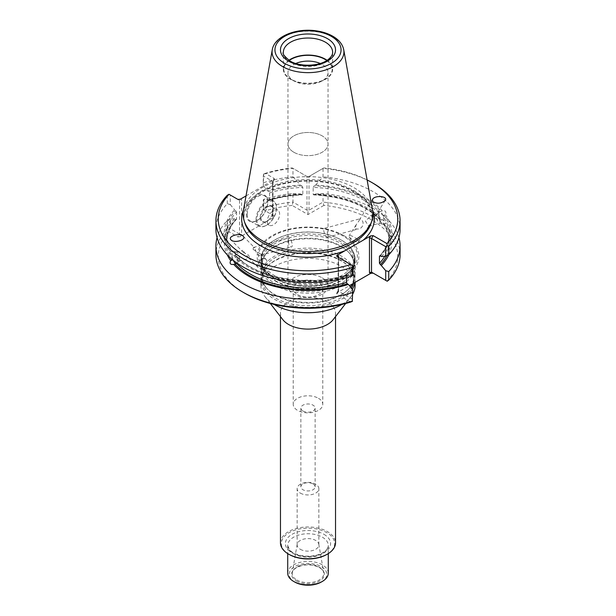 <?xml version="1.0" encoding="UTF-8"?>
<svg xmlns="http://www.w3.org/2000/svg" width="616" height="616" viewBox="0 0 616 616"><rect width="100%" height="100%" fill="white"/><g stroke="black" fill="none" stroke-linecap="round" stroke-linejoin="round"><path stroke-width="0.46" stroke-dasharray="3.08 2.31" d="M288.357 239.932L288.804 237.938C290.059 237.306 294.286 246.485 291.245 247.008C289.327 246.477 288.365 244.113 288.357 239.932M253.107 249.418L260.668 253.961L260.56 255.27C257.757 256.988 255.84 251.744 254.885 248.102L253.422 247.463L253.107 249.418M274.705 280.326A47.093 27.189 0 0 0 348.91 274.567A47.093 27.189 0 0 0 355.093 261.107A47.093 27.189 0 0 0 308 233.918A47.093 27.189 0 0 0 260.907 261.107A47.093 27.189 0 0 0 267.09 274.567A47.093 27.189 0 0 0 274.705 280.326M274.705 278.501A47.093 27.189 180 0 1 260.907 259.274A47.093 27.189 180 0 1 268.445 244.529A47.093 27.189 180 0 1 341.295 240.055A47.093 27.189 180 0 1 347.555 244.529A47.093 27.189 180 0 1 355.093 259.274A47.093 27.189 180 0 1 326.018 284.392A47.093 27.189 180 0 1 274.705 278.501M341.857 304.435A47.093 27.189 0 0 0 350.989 296.642A47.093 27.189 0 0 0 352.722 294.048M355.093 285.539A47.093 27.189 0 0 0 308 258.358A47.093 27.189 0 0 0 260.907 285.539A47.093 27.189 0 0 0 265.011 296.642A47.093 27.189 0 0 0 274.143 304.435M354.924 282.475A47.093 27.189 0 0 0 355.093 280.172A47.093 27.189 0 0 0 348.91 266.713A47.093 27.189 0 0 0 308 252.984A47.093 27.189 0 0 0 267.09 266.713A47.093 27.189 0 0 0 260.907 280.172A47.093 27.189 0 0 0 274.705 299.399A47.093 27.189 0 0 0 352.36 289.289M333.133 319.696A27.527 15.893 0 0 0 335.528 313.205A27.527 15.893 0 0 0 308 297.312A27.527 15.893 0 0 0 280.473 313.205A27.527 15.893 0 0 0 282.867 319.696M280.473 542.858A27.527 15.893 180 0 1 297.466 528.174A27.527 15.893 180 0 1 327.466 531.616A27.527 15.893 180 0 1 335.528 542.858M289.15 554.446A26.657 15.392 180 0 1 289.15 532.686A26.657 15.392 180 0 1 326.85 532.686A26.657 15.392 180 0 1 326.85 554.446M328.282 573.142A20.282 11.712 0 0 0 308 561.43A20.282 11.712 0 0 0 287.718 573.142M296.427 581.011A16.37 9.448 0 0 0 321.845 579.363A16.37 9.448 0 0 0 313.459 565.419A16.37 9.448 0 0 0 302.541 565.419A16.37 9.448 0 0 0 296.427 581.011M321.321 582.012A18.834 10.872 0 0 0 321.321 566.635A18.834 10.872 0 0 0 294.679 566.635A18.834 10.872 0 0 0 294.679 582.012M274.705 285.2A47.093 27.189 0 0 0 326.018 291.091A47.093 27.189 0 0 0 355.093 265.973A47.093 27.189 0 0 0 348.91 252.514A47.093 27.189 0 0 0 308 238.792A47.093 27.189 0 0 0 267.09 252.514A47.093 27.189 0 0 0 260.907 265.973A47.093 27.189 0 0 0 274.705 285.2M352.783 283.707A47.093 27.189 0 0 0 355.093 275.306A47.093 27.189 0 0 0 308 248.117A47.093 27.189 0 0 0 260.907 275.306A47.093 27.189 0 0 0 267.09 288.765A47.093 27.189 0 0 0 274.705 294.525A47.093 27.189 0 0 0 348.91 288.765A47.093 27.189 0 0 0 350.496 287.01M300.315 549.303A10.865 6.276 0 0 0 312.158 550.658A10.865 6.276 0 0 0 318.865 544.86A10.865 6.276 0 0 0 318.811 544.236A10.865 6.276 0 0 0 308 538.592A10.865 6.276 0 0 0 297.189 544.236A10.865 6.276 0 0 0 297.135 544.86A10.865 6.276 0 0 0 300.315 549.303M300.315 493.108A10.865 6.276 0 0 0 312.158 494.471A10.865 6.276 0 0 0 318.865 488.673A10.865 6.276 0 0 0 308 482.397A10.865 6.276 0 0 0 297.135 488.673A10.865 6.276 0 0 0 300.315 493.108M343.974 235.674A50.882 29.375 180 0 1 321.167 284.815A50.882 29.375 180 0 1 258.859 248.841A50.882 29.375 180 0 1 343.974 235.674M293.824 152.237A20.043 11.573 0 0 0 315.669 154.747A20.043 11.573 0 0 0 328.043 144.052A20.043 11.573 0 0 0 322.176 135.874A20.043 11.573 180 0 1 328.043 144.052A20.043 11.573 180 0 1 315.669 154.747A20.043 11.573 180 0 1 293.824 152.237A20.043 11.573 180 0 1 287.957 144.052A20.043 11.573 180 0 1 300.331 133.364A20.043 11.573 180 0 1 322.176 135.874A20.043 11.573 0 0 0 300.331 133.364A20.043 11.573 0 0 0 287.957 144.052A20.043 11.573 0 0 0 293.824 152.237M295.826 63.479A20.043 11.573 0 0 0 287.957 72.673A20.043 11.573 0 0 0 293.824 80.858A20.043 11.573 0 0 0 322.176 80.858A20.043 11.573 0 0 0 328.043 72.673A20.043 11.573 0 0 0 320.174 63.479M289.189 60.499A24.193 13.968 0 0 0 290.891 79.164L293.824 80.858L290.891 79.164A24.193 13.968 0 0 0 325.109 79.164A24.193 13.968 0 0 0 326.811 60.499M288.896 60.306A24.632 14.222 0 0 0 283.368 69.285A24.632 14.222 0 0 0 290.583 79.341A24.632 14.222 0 0 0 317.425 82.428A24.632 14.222 0 0 0 332.632 69.285A24.632 14.222 0 0 0 327.104 60.306M267.329 221.244A8.693 5.02 120 0 0 269.123 225.225A8.693 5.02 120 0 0 277.824 220.205A8.693 5.02 120 0 0 277.824 210.172A8.693 5.02 120 0 0 271.117 212.497A8.693 5.02 120 0 0 267.329 221.244M260.976 217.579A8.693 5.02 120 0 0 262.778 221.56A8.693 5.02 120 0 0 267.121 221.129A8.693 5.02 120 0 0 273.265 210.48A8.693 5.02 120 0 0 271.471 206.506A8.693 5.02 120 0 0 264.772 208.832A8.693 5.02 120 0 0 260.976 217.579M260.152 217.579A9.271 5.352 120 0 0 266.713 221.367A9.271 5.352 120 0 0 273.265 210.01A9.271 5.352 120 0 0 266.713 206.221A9.271 5.352 120 0 0 260.152 217.579M256.872 219.473A13.906 8.031 120 0 0 266.713 225.156A13.906 8.031 120 0 0 276.546 208.116A13.906 8.031 120 0 0 266.713 202.441A13.906 8.031 120 0 0 256.872 219.473M256.056 219.473A14.491 8.362 120 0 0 259.059 226.103A14.491 8.362 120 0 0 266.305 225.387A14.491 8.362 120 0 0 276.546 207.646A14.491 8.362 120 0 0 273.543 201.009A14.491 8.362 120 0 0 262.377 204.889A14.491 8.362 120 0 0 256.056 219.473M346.454 277.57L346.454 275.39A81.143 46.847 180 0 1 236.683 256.479L237.168 258.281A6.522 2.248 -105.1 0 0 233.464 251.097A6.522 2.248 -105.1 0 0 232.964 251.082A6.522 2.248 -105.1 0 0 232.155 252.067L232.517 251.328A81.143 46.847 180 0 1 226.857 234.142A81.143 46.847 180 0 1 236.552 211.942L234.634 209.887A83.737 48.348 0 0 0 230.654 251.721L232.517 251.328M237.168 258.281L237.168 262.685L236.683 263.463M236.552 211.942L236.552 218.919A81.143 46.847 0 0 0 226.857 241.125A81.143 46.847 0 0 0 232.517 258.304L232.155 256.479A6.522 2.248 -105.1 0 0 233.318 260.36M236.228 263.694A6.522 2.248 -105.1 0 0 236.351 263.671A6.522 2.248 -105.1 0 0 236.775 263.409A6.522 2.248 -105.1 0 0 237.168 262.685M232.155 256.479L232.155 252.067M235.535 254.146A4.697 1.625 -105.1 0 0 236.652 258.974A4.697 1.625 -105.1 0 0 238.746 261.145A4.697 1.625 -105.1 0 0 239.047 260.953A4.697 1.625 -105.1 0 0 239.085 256.187A4.697 1.625 -105.1 0 0 236.66 252.083A4.697 1.625 -105.1 0 0 236.298 252.075A4.697 1.625 -105.1 0 0 235.535 254.146M236.683 256.479L235.004 255.147L233.703 255.494C230.415 253.715 229.398 252.46 230.654 251.721M232.517 258.304L231.963 260.245M372.549 210.256A64.896 37.468 0 0 0 308 176.653A64.896 37.468 0 0 0 243.451 210.256M228.782 194.148L230.284 195.01L230.284 204.581L227.273 203.696A92.077 53.161 0 0 0 215.923 229.268M227.273 203.696L227.273 195.264M373.866 216.763L373.057 215.754L370.886 215.839L365.427 221.036L368.622 226.18L372.626 220.074L373.866 216.763M380.465 221.113A4.697 1.625 74.9 0 1 379.702 223.192A4.697 1.625 74.9 0 1 379.34 223.177A4.697 1.625 74.9 0 1 376.915 219.08A4.697 1.625 74.9 0 1 376.954 214.314A4.697 1.625 74.9 0 1 377.254 214.122A4.697 1.625 74.9 0 1 378.07 214.399A4.697 1.625 74.9 0 1 380.465 221.113M357.195 239.439A5.652 1.555 -147.3 0 1 358.604 241.888A5.652 1.555 -147.3 0 1 357.634 242.142A5.652 1.555 -147.3 0 1 349.657 237.314A5.652 1.555 -147.3 0 1 349.272 236.767A5.652 1.555 -147.3 0 1 349.103 235.782A5.652 1.555 -147.3 0 1 352.352 236.244A5.652 1.555 -147.3 0 1 357.195 239.439M323.677 230.423C324.517 234.38 325.695 236.683 327.196 237.329C328.336 237.322 327.389 227.258 324.755 228.259L323.677 230.423M358.92 220.928L360.137 218.734L361.115 219.496C364.934 222.361 362.94 228.659 357.881 229.067L355.147 228.775L356.133 224.832L358.92 220.928M265.481 259.059A5.652 3.788 135.5 0 1 266.174 259.559A5.652 3.788 135.5 0 1 266.343 259.744A5.652 3.788 135.5 0 1 264.672 266.358A5.652 3.788 135.5 0 1 258.112 267.483A5.652 3.788 135.5 0 1 259.051 261.284A5.652 3.788 135.5 0 1 265.481 259.059M242.943 252.006L248.564 255.132L249.819 258.166L248.51 257.711L242.673 250.358L242.134 250.997L242.943 252.006L231.008 239.901M384.769 256.287A81.143 46.847 0 0 0 389.143 241.125A81.143 46.847 0 0 0 383.483 223.939L384.045 221.29L383.483 216.955A81.143 46.847 180 0 1 389.143 234.142A81.143 46.847 180 0 1 379.964 255.786M313.621 194.879C343.174 196.604 365.234 204.843 379.803 219.589L380.996 220.12A82.298 47.517 0 0 0 314.245 194.695L313.159 194.371L313.159 187.395A81.143 46.847 180 0 1 379.317 211.804L378.832 212.582A6.522 2.248 74.9 0 1 379.225 211.858A6.522 2.248 74.9 0 1 379.649 211.596A6.522 2.248 74.9 0 1 383.845 218.788M378.832 212.582L379.317 218.788A81.143 46.847 0 0 0 313.159 194.371L314.245 194.695L315.585 193.924L323.03 193.555A92.077 53.161 0 0 1 398.929 237.63M383.845 223.2A6.522 2.248 74.9 0 1 383.036 224.185A6.522 2.248 74.9 0 1 382.536 224.162A6.522 2.248 74.9 0 1 378.832 216.986M379.317 211.804L382.297 210.895C385.585 210.41 386.602 211.673 385.346 214.668L384.038 215.023L383.483 216.955M383.483 223.939L385.346 223.539C386.602 222.807 385.585 221.552 382.297 219.773A83.737 48.348 0 0 0 315.585 193.924M379.803 219.589L379.317 218.788M380.996 220.12L382.297 219.773M263.278 175.968L263.71 174.228L263.278 185.531L263.278 175.968L272.549 181.32L272.973 181.766L272.549 182.013L274.413 179.318L274.189 178.478L272.549 181.32L272.549 215.038L272.973 215.769L272.549 216.709L272.549 182.013M247.247 214.383A14.491 8.362 120 0 0 250.242 221.021A14.491 8.362 120 0 0 257.488 220.305A14.491 8.362 120 0 0 267.737 202.556A14.491 8.362 120 0 0 264.734 195.927A14.491 8.362 120 0 0 253.569 199.807A14.491 8.362 120 0 0 247.247 214.383M400.077 254.547A92.077 53.161 0 0 0 323.03 202.102L309.024 210.187L306.976 210.187L292.97 202.102L292.97 193.555A92.077 53.161 0 0 0 263.71 199.392L263.278 199.992L263.278 209.679L274.189 215.985L273.766 217.41L240.394 236.675L237.922 236.921L239.562 234.088L230.284 228.729L230.284 219.042L234.634 218.757L235.697 219.373L236.552 218.919L235.697 219.373A82.298 47.517 0 0 0 230.384 257.865M234.634 218.757A83.737 48.348 0 0 0 227.189 254.747M233.703 255.494A83.737 48.348 0 0 0 348.371 275.552L347.309 274.936L346.454 275.39L347.309 274.936A82.298 47.517 180 0 1 235.004 255.147M230.284 204.581L234.634 209.887M348.371 275.552L352.722 275.275M230.284 219.042L227.273 220.428A92.077 53.161 0 0 0 217.071 237.63M352.722 299.415L338.531 291.222L338.531 257.511L336.89 256.564L352.722 265.704M230.284 195.01L239.562 200.369L237.922 199.422L239.562 200.369L241.611 199.877L240.394 199.176M263.71 182.659A92.077 53.161 0 0 1 292.97 176.815L292.97 168.384L292.184 167.929A89.759 51.821 0 0 0 265.311 173.358L274.189 178.478M265.311 173.358L263.494 174.105M306.976 210.187L306.976 176.469L292.97 168.384A92.077 53.161 0 0 0 263.71 174.228M367.105 179.941A89.759 51.821 0 0 0 323.816 167.929L323.03 168.384A92.077 53.161 0 0 1 373.111 183.245M381.366 256.51A83.737 48.348 0 0 0 385.346 214.668M388.812 254.747A83.737 48.348 0 0 0 385.346 223.539M313.159 187.395L314.245 185.816A82.298 47.517 180 0 1 380.996 211.25M382.297 210.895A83.737 48.348 0 0 0 315.585 185.046L314.245 185.816M315.585 185.046L323.03 176.815L323.03 168.384L308 177.061L292.184 167.929M400.077 229.268A92.077 53.161 0 0 0 323.03 176.815M323.816 167.929L308 177.061L306.976 176.469M292.97 176.815L300.416 185.046A83.737 48.348 0 0 0 267.629 190.837L263.278 185.531M267.629 190.837L268.692 191.453A82.298 47.517 180 0 1 301.755 185.816L300.416 185.046M301.755 185.816L302.841 187.395L302.841 194.371L301.755 194.695A82.298 47.517 0 0 0 268.692 200.323L269.546 199.877L269.546 192.893L268.692 191.453M267.629 199.715L268.692 200.323L269.546 199.877A81.143 46.847 0 0 1 302.841 194.371L301.755 194.695L300.416 193.924A83.737 48.348 0 0 0 267.629 199.715L263.278 199.992M292.97 193.555L300.416 193.924M246.423 214.383A15.069 8.701 120 0 0 257.08 220.536A15.069 8.701 120 0 0 267.737 202.087A15.069 8.701 120 0 0 257.08 195.934A15.069 8.701 120 0 0 246.423 214.383M239.562 200.369L239.562 234.088L241.611 234.573L241.611 199.877M227.273 220.428L227.273 228.983L228.782 229.845L229.044 231.793L237.922 236.921M230.284 228.729L228.782 229.845M227.273 228.983A92.077 53.161 0 0 0 215.923 254.547M350.689 302.033L336.89 294.063L338.531 291.222L338.107 290.775L338.531 290.529L338.531 257.503L336.89 256.564M246.023 195.927L273.766 179.911M387.218 281.235L386.956 281.089A89.759 51.821 0 0 0 323.816 205.428L323.03 202.102L323.03 193.555M323.816 205.428L308 214.56L292.184 205.428L292.97 202.102A92.077 53.161 0 0 0 263.71 207.946L263.71 199.392M274.189 215.985L263.494 209.81L263.71 207.946M229.044 231.793A89.759 51.821 0 0 0 244.529 293.085M336.89 294.063L336.667 293.224L337.314 292.639L349.387 285.662M386.956 281.089L373.157 273.127M308 214.56L308 210.087M292.184 205.428A89.759 51.821 0 0 0 265.311 210.857M313.036 483.93A7.123 4.112 180 0 1 315.123 486.84A7.123 4.112 180 0 1 310.726 490.636A7.123 4.112 180 0 1 302.964 489.743A7.123 4.112 180 0 1 300.877 486.84A7.123 4.112 180 0 1 305.274 483.036A7.123 4.112 180 0 1 313.036 483.93M302.964 410.988A7.123 4.112 0 0 0 310.726 411.881A7.123 4.112 0 0 0 315.123 408.077A7.123 4.112 0 0 0 313.036 405.166A7.123 4.112 0 0 0 305.274 404.281A7.123 4.112 0 0 0 300.877 408.077A7.123 4.112 0 0 0 302.964 410.988M322.176 277.839A20.043 11.573 180 0 1 328.043 286.017A20.043 11.573 180 0 1 308 297.59A20.043 11.573 180 0 1 287.957 286.017A20.043 11.573 180 0 1 300.331 275.329A20.043 11.573 180 0 1 322.176 277.839M297.551 294.633A14.776 8.532 0 0 0 313.652 296.488A14.776 8.532 0 0 0 322.776 288.604A14.776 8.532 0 0 0 318.449 282.567A14.776 8.532 0 0 0 302.348 280.719A14.776 8.532 0 0 0 293.224 288.604A14.776 8.532 0 0 0 297.551 294.633M318.449 398.29A14.776 8.532 180 0 1 322.776 404.319A14.776 8.532 180 0 1 308 412.859A14.776 8.532 180 0 1 293.224 404.319A14.776 8.532 180 0 1 302.348 396.442A14.776 8.532 180 0 1 318.449 398.29M323.985 534.341A22.6 13.051 180 0 1 313.852 556.171A22.6 13.051 180 0 1 286.171 540.186A22.6 13.051 180 0 1 323.985 534.341M322.345 537.175A20.282 11.712 180 0 1 328.282 545.46A20.282 11.712 180 0 1 315.762 556.279A20.282 11.712 180 0 1 293.655 553.738A20.282 11.712 180 0 1 287.718 545.46A20.282 11.712 180 0 1 300.238 534.642A20.282 11.712 180 0 1 322.345 537.175M275.36 281.027A46.162 26.65 0 0 0 348.109 275.383A46.162 26.65 0 0 0 308 235.528A46.162 26.65 0 0 0 267.891 275.383A46.162 26.65 0 0 0 275.36 281.027M275.36 283.745A46.162 26.65 0 0 0 335.997 286.086A46.162 26.65 0 0 0 348.109 251.705A46.162 26.65 0 0 0 308 238.246A46.162 26.65 0 0 0 267.891 251.705A46.162 26.65 0 0 0 275.36 283.745M275.36 295.226A46.162 26.65 0 0 0 348.109 289.574A46.162 26.65 0 0 0 308 249.726A46.162 26.65 0 0 0 267.891 289.574A46.162 26.65 0 0 0 275.36 295.226M353.607 283.229A46.162 26.65 0 0 0 348.109 265.896A46.162 26.65 0 0 0 308 252.445A46.162 26.65 0 0 0 267.891 265.896A46.162 26.65 0 0 0 275.36 297.944A46.162 26.65 0 0 0 351.42 288.142M296.827 579.995A15.8 9.124 0 0 0 314.768 581.789A15.8 9.124 0 0 0 323.723 572.634A15.8 9.124 0 0 0 308 564.418A15.8 9.124 0 0 0 292.277 572.634A15.8 9.124 0 0 0 296.827 579.995M273.08 276.214A49.38 28.513 0 0 0 342.92 276.214A49.38 28.513 0 0 0 342.92 235.897A49.38 28.513 0 0 0 273.08 235.897A49.38 28.513 0 0 0 273.08 276.214M274.875 278.139A46.847 27.042 0 0 0 337.437 280.057A46.847 27.042 0 0 0 347.347 244.344A46.847 27.042 0 0 0 268.653 244.344A46.847 27.042 0 0 0 274.875 278.139M283.368 69.285L283.368 52.252A24.632 14.222 0 0 0 290.583 62.308A24.632 14.222 0 0 0 317.425 65.388A24.632 14.222 0 0 0 332.632 52.252L332.632 69.285M343.736 49.773A35.92 20.744 0 0 0 308 31.17A35.92 20.744 0 0 0 272.264 49.773M231.963 251.374A82.298 47.517 180 0 1 235.697 210.503M370.932 223.57A64.095 37.006 0 0 0 308 179.556A64.095 37.006 0 0 0 245.068 223.57C243.975 220.528 242.25 213.929 248.102 204.466C253.584 196.489 263.009 190.275 276.368 185.816C291.106 181.204 306.676 179.964 323.077 182.09C356.048 186.209 377.808 206.406 370.932 223.57M384.038 215.023A82.298 47.517 180 0 1 380.303 255.894M386.833 255.709A82.298 47.517 0 0 0 384.038 223.893M269.546 192.893A81.143 46.847 180 0 1 302.841 187.395M372.503 210.01A66.336 38.3 0 0 0 308 180.642A66.336 38.3 0 0 0 243.497 210.01M309.024 210.187L309.024 176.469M272.549 216.709L273.766 217.41M240.394 236.675L241.611 234.573M338.531 290.529L337.314 292.639M260.56 255.27L291.245 247.008M253.422 247.463L288.804 237.938M355.093 261.107L355.093 259.274M260.907 261.107L260.907 259.274M355.093 282.374L355.093 280.172M260.907 285.539L260.907 280.172M345.692 303.472L350.989 296.642M270.309 303.472L265.011 296.642M335.528 316.601L335.528 313.205M280.473 316.601L280.473 313.205M328.282 553.599L328.282 545.46C328.359 547.532 327.027 549.626 324.278 551.743C317.756 555.94 309.686 557.126 300.084 555.309C292.2 553.207 289.92 550.35 289.212 549.387L287.718 545.46L287.718 553.599M348.91 252.514L348.109 251.705C355.509 259.598 355.509 267.49 348.109 275.383L348.91 274.567M267.09 252.514L267.891 251.705C260.491 259.598 260.491 267.49 267.891 275.383L267.09 274.567M355.093 275.306L355.093 265.973M260.907 275.306L260.907 265.973M348.91 266.713L348.109 265.896C355.509 273.789 355.509 281.681 348.109 289.574L348.91 288.765M267.09 266.713L267.891 265.896C260.491 273.789 260.491 281.681 267.891 289.574L267.09 288.765M318.865 544.86L318.865 488.673M297.135 544.86L297.135 488.673M297.189 544.236L292.277 572.634C292.908 569.4 296.327 566.997 302.541 565.419M318.811 544.236L323.723 572.634C323.092 569.4 319.673 566.997 313.459 565.419M347.555 244.529L347.347 244.344C355.678 252.252 356.602 260.314 350.119 268.522C335.45 286.04 294.833 288.088 274.736 275.729C263.779 269.323 261.223 261.323 261.638 257.958C261.584 253.222 263.925 248.679 268.653 244.344L268.445 244.529M287.957 72.673L287.957 286.017M328.043 72.673L328.043 286.017M322.176 80.858L325.109 79.164M262.778 221.56L269.123 225.225M271.471 206.506L277.824 210.172M273.265 210.48L273.265 210.01M267.121 221.129L266.713 221.367M276.546 208.116L276.546 207.646M266.713 225.156L266.305 225.387M236.66 252.083L233.464 251.097M239.047 260.953L236.775 263.409M232.964 251.082L232.501 251.205M236.351 263.671L235.897 263.794M368.622 226.18L379.702 223.192M370.886 215.839L377.254 214.122M349.272 236.767L352.09 241.58L357.634 242.142M327.196 237.329L357.881 229.067M324.755 228.259L360.137 218.734M238.746 261.145L249.819 258.158M236.298 252.075L242.673 250.358M379.34 223.177L382.536 224.162M376.954 214.314L379.225 211.858M379.649 211.596L380.103 211.465M383.036 224.185L383.499 224.062M250.242 221.021L259.059 226.103M264.734 195.927L273.543 201.009M236.413 219.365C230.076 226.226 226.888 233.479 226.857 241.125L226.857 234.142C226.873 240.001 228.782 245.692 232.594 251.205M346.777 274.836C308.878 287.456 255.486 278.078 236.198 255.679M372.572 199.261L359.96 218.888M356.133 224.832L349.103 235.782M385.246 200.439L372.626 220.074M368.807 226.018L358.604 241.888M248.51 257.711L258.112 267.483M243.174 236.159L254.731 247.917M260.668 253.961L266.174 259.559M383.406 224.062C387.218 229.575 389.127 235.266 389.143 241.125L389.143 234.142C389.112 241.78 385.924 249.033 379.587 255.902M269.223 200.431C279.579 197.212 290.637 195.364 302.379 194.879M274.413 179.318L272.957 181.843M272.973 181.766L272.973 215.769M267.737 202.556L267.737 202.087M257.488 220.305L257.08 220.536M338.107 256.772L338.107 290.775M338.13 290.698L336.667 293.224M315.123 486.84L315.123 408.077M300.877 486.84L300.877 408.077M293.224 288.604L293.224 404.319M322.776 288.604L322.776 404.319"/><path stroke-width="0.92" d="M274.143 304.435A47.093 27.189 0 0 0 274.705 304.766A47.093 27.189 0 0 0 341.857 304.435M352.722 294.048A47.093 27.189 0 0 0 355.093 285.539L355.093 282.374M352.36 289.289A47.093 27.189 0 0 0 354.924 282.475M270.309 303.472L282.867 319.696A27.527 15.893 0 0 0 288.534 324.447A27.527 15.893 0 0 0 333.133 319.696L345.692 303.472M335.528 316.601L335.528 542.858A27.527 15.893 180 0 1 327.466 554.092A27.527 15.893 180 0 1 288.534 554.092L288.534 554.092A27.527 15.893 180 0 1 280.473 542.858L280.473 316.601M327.466 554.092L326.85 554.446A26.657 15.392 180 0 1 289.15 554.446L288.534 554.092M287.718 553.599L287.718 573.142A20.282 11.712 0 0 0 293.655 581.427A20.282 11.712 0 0 0 322.345 581.427A20.282 11.712 0 0 0 328.282 573.142L328.282 553.599M294.679 582.012L293.655 581.427L294.679 582.012A18.834 10.872 0 0 0 321.321 582.012L322.345 581.427M350.496 287.01A47.093 27.189 0 0 0 352.783 283.707M320.174 63.479A20.043 11.573 0 0 0 295.826 63.479M326.811 60.499A24.193 13.968 0 0 0 289.189 60.499M327.104 60.306A24.632 14.222 0 0 0 288.896 60.306M233.318 260.36A6.522 2.248 -105.1 0 0 236.228 263.694M230.384 257.865A82.298 47.517 0 0 0 231.963 260.245L230.654 260.599C229.398 263.594 230.415 264.857 233.703 264.372A83.737 48.348 0 0 0 348.371 284.423L352.722 289.728L352.29 301.155L352.722 289.728M233.703 264.372L236.683 263.463A81.143 46.847 0 0 0 346.454 282.374L346.454 277.57M272.264 49.773L243.451 210.256A64.896 37.468 0 0 0 244.282 221.221A64.896 37.468 0 0 0 262.116 240.61A64.896 37.468 0 0 0 327.019 249.942A64.896 37.468 0 0 0 371.718 221.221A64.896 37.468 0 0 0 372.549 210.256L343.736 49.773C342.604 44.406 339.1 39.978 333.225 36.483C328.405 33.649 322.738 31.77 316.224 30.838C296.419 27.812 274.366 36.306 272.264 49.773A35.92 20.744 0 0 0 282.598 66.574A35.92 20.744 0 0 0 323.446 70.632A35.92 20.744 0 0 0 343.736 49.773M215.923 220.836L215.923 229.268A92.077 53.161 0 0 0 352.29 275.876L352.29 267.444A92.077 53.161 0 0 1 215.923 220.836A92.077 53.161 0 0 1 227.273 195.264L229.044 194.294A89.759 51.821 0 0 0 244.529 255.586A89.759 51.821 0 0 0 350.689 264.526L336.89 256.564L337.314 255.132L338.531 255.833L338.107 256.772L338.523 257.503L338.531 255.833M227.189 254.747A83.737 48.348 0 0 0 230.654 260.599M235.004 264.018A82.298 47.517 0 0 0 347.309 283.814L346.454 282.374M352.29 275.876L352.722 275.275L352.722 265.704L352.29 267.444M217.071 237.63A92.077 53.161 0 0 0 215.923 246A92.077 53.161 0 0 0 352.29 292.608M347.309 283.814L348.371 284.423M350.689 264.526L352.506 265.573M246.023 195.927L240.394 199.176L237.922 199.422L229.044 194.294M387.218 245.538L385.716 246.654L385.716 256.225L388.727 254.839L388.727 246.4L387.218 245.538L386.956 243.59A89.759 51.821 0 0 0 371.471 182.298A89.759 51.821 0 0 0 367.105 179.941M388.727 246.4A92.077 53.161 0 0 0 400.077 220.836A92.077 53.161 0 0 0 373.111 183.245L371.471 182.298M372.657 201.532C376.961 204.058 381.158 203.688 385.246 200.439C388.319 196.165 375.036 194.925 372.572 199.261L372.657 201.532M243.343 236.351L243.174 236.159C239.878 232.417 227.127 236.344 231.008 239.901C234.172 243.528 246.623 239.94 243.343 236.351M385.716 246.654L371.525 238.461L373.157 235.62L386.956 243.59M380.303 255.894L379.448 256.348L380.303 255.894L381.366 256.51L385.716 256.225M349.387 285.662L370.686 273.365L373.157 273.127L371.525 272.18L385.716 280.372L385.716 270.686L379.448 263.325L379.448 256.348A81.143 46.847 180 0 0 379.964 255.786M381.366 265.38A83.737 48.348 0 0 0 388.812 254.747M388.727 254.839A92.077 53.161 0 0 0 400.077 229.268L400.077 220.836M385.716 270.686L388.727 271.571A92.077 53.161 0 0 0 400.077 246A92.077 53.161 0 0 0 398.929 237.63M215.923 246L215.923 254.547A92.077 53.161 0 0 0 242.889 292.138A92.077 53.161 0 0 0 352.29 301.155M243.497 210.01A66.336 38.3 0 0 0 261.092 246.023A66.336 38.3 0 0 0 344.837 250.789L363.163 240.209A66.336 38.3 0 0 0 372.503 210.01M344.837 250.789L337.314 255.132M373.157 235.62L370.686 235.866L363.163 240.209M369.469 237.969L371.525 238.461L371.525 272.18L369.469 272.665L369.469 237.969L370.686 235.866M388.727 271.571L388.727 280.118L387.218 281.235L385.716 280.372M388.727 280.118A92.077 53.161 0 0 0 400.077 254.547L400.077 246M242.889 292.138L244.529 293.085A89.759 51.821 0 0 0 350.689 302.033L352.506 301.278M351.42 288.142A46.162 26.65 0 0 0 353.607 283.229M332.632 52.252A24.632 14.222 0 0 0 308 38.03A24.632 14.222 0 0 0 283.368 52.252C282.113 53.392 284.315 56.302 289.982 60.976C299.73 67.113 319.558 66.405 327.866 59.783C331.131 57.242 332.725 54.732 332.632 52.252M288.534 61.123A27.527 15.893 0 0 0 334.588 54A27.527 15.893 0 0 0 300.877 34.535A27.527 15.893 0 0 0 288.534 61.123M284.623 63.379A33.056 19.088 0 0 0 339.932 54.824A33.056 19.088 0 0 0 299.445 31.447A33.056 19.088 0 0 0 284.623 63.379M244.282 221.221L245.068 223.57A64.095 37.006 0 0 0 262.678 242.727A64.095 37.006 0 0 0 326.78 251.936A64.095 37.006 0 0 0 370.932 223.57L371.718 221.221M379.448 263.325A81.143 46.847 0 0 0 384.769 256.287M380.303 264.764A82.298 47.517 0 0 0 386.833 255.709M370.686 273.365L369.469 272.665"/></g></svg>
